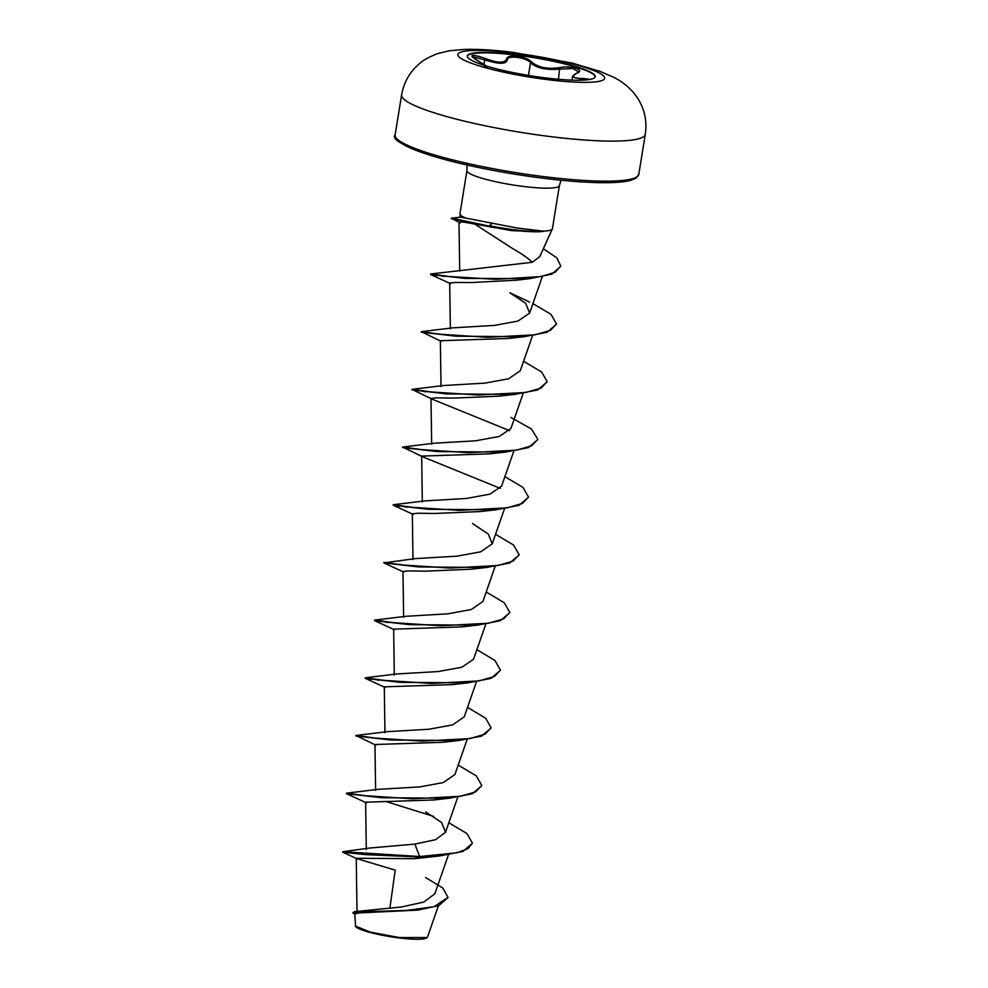 <?xml version="1.0" encoding="UTF-8"?>
<svg xmlns="http://www.w3.org/2000/svg" width="988" height="988" viewBox="0 0 988 988"><rect width="100%" height="100%" fill="white"/><g stroke="black" fill="none" stroke-linecap="round" stroke-linejoin="round"><path stroke-width="1.48" d="M467.287 56.193A64.8 9.423 -170.8 0 1 516.761 55.18A64.8 9.423 -170.8 0 1 595.184 76.903M545.709 77.916A64.8 9.423 -170.8 0 1 467.312 55.97A64.8 9.423 -170.8 0 1 516.835 54.748A64.8 9.423 -170.8 0 1 595.233 76.694A64.8 9.423 -170.8 0 1 545.709 77.916M484.355 66.159C489.85 68.308 487.64 66.529 477.71 60.824C468.114 54.464 470.597 53.648 485.157 58.378C497.619 63.269 504.806 63.405 506.696 58.786C507.313 56.427 510.808 55.563 517.193 56.217C523.764 57.168 528.555 59.045 531.532 61.861C538.015 67.505 547.414 69.419 559.702 67.604C571.249 65.27 585.736 69.889 577.091 73.137C570.619 76.829 572.83 78.608 583.747 78.484L590.095 79.41M577.091 73.137A0.988 0.778 65.3 0 0 576.745 73.198L578.622 71.766L572.731 68.518L554.219 69.395C543.351 69.568 535.447 67.332 530.507 62.676C526.32 57.267 507.066 54.871 507.412 59.823C506.313 63.738 500.743 64.306 490.69 61.54L472.313 56.612M589.194 79.633L583.352 79.509L572.484 77.015L571.953 80.139M447.959 897.598L438.833 905.613L417.726 910.121L359.891 912.875L354.791 913.851L355.606 926.497A36.284 5.273 9.2 0 0 399.238 937.958A36.284 5.273 9.2 0 0 426.446 937.97L427.532 936.97L438.413 905.774M355.235 925.991L370.451 932.141L399.424 937.563L427.051 937.55M540.053 231.674L511.994 230.661L474.66 224.041L512.216 248.321C521.615 253.657 528.296 258.313 532.26 262.277L539.757 256.67L552.354 228.895A46.831 6.805 -170.8 0 1 543.264 231.143L543.388 231.353A44.917 6.533 -170.8 0 1 540.053 231.674A44.917 6.533 -170.8 0 1 513.562 230.167A44.917 6.533 -170.8 0 1 489.492 226.178L491.382 227.388M467.077 165.021L466.941 170.603A46.831 6.805 9.2 0 0 523.603 186.473A46.831 6.805 9.2 0 0 559.393 185.583L552.428 228.636A46.831 6.805 -170.8 0 1 552.354 228.895M543.264 231.143L516.885 227.981L465.768 218.089A46.831 6.805 -170.8 0 1 459.963 213.927A46.831 6.805 -170.8 0 1 459.976 213.655L466.941 170.603M424.025 857.67L414.491 858.683L419.863 857.004L439.932 855.904L462.989 851.446L472.437 843.159L467.929 848.692L456.814 852.817L419.937 856.522L342.811 851.718L369.438 848.05L414.849 844.098L419.863 857.004L365.585 854.632L342.713 852.212L356.619 858.56L395.2 870.132L389.877 908.231M425.618 877.579L442.809 888.002L447.996 897.351L434.041 906.7L403.487 910.85L354.284 911.714L401.622 906.947L423.852 902.056L434.844 893.782L448.416 854.879M414.849 844.098L435.51 839.714L445.526 832.254L441.599 822.535L425.803 811.963M352.938 794.204L346.578 793.166L377.873 789.35L419.641 786.917L443.242 782.582L454.875 774.567L467.102 739.506M375.798 745.174L355.915 735.48L387.222 731.663L428.953 729.23L452.603 724.896L464.212 716.88L476.438 681.819M371.55 679.312L365.251 677.793L396.559 673.977L438.302 671.544L461.939 667.209L473.561 659.194L485.787 624.132M388.272 622.564L374.613 620.106L405.895 616.29L447.65 613.857L471.288 609.51L482.897 601.507L495.124 566.445M383.875 562.913L418.801 566.964L486.652 567.47L470.745 569.236L424.964 571.175L408.797 570.903L402.993 571.459L403.82 572.114L383.863 562.901L415.244 558.603L456.975 556.17L480.625 551.835L492.246 543.82L488.331 534.113L472.523 523.529M399.572 506.239L393.286 504.732L424.593 500.916L466.311 498.483L489.962 494.148L501.583 486.133L513.822 451.071M500.286 488.368L422.506 456.74L402.635 447.045L433.942 443.229L475.648 440.796L499.311 436.461L510.932 428.446L523.158 393.385M411.91 389.852L446.823 393.903L514.674 394.41L498.779 396.176L452.961 398.115L436.82 397.831L431.015 398.399L431.855 399.053L411.971 389.358L443.279 385.542L485.009 383.109L508.622 378.774L520.268 370.759M441.191 341.366L421.32 331.672L452.615 327.855L494.346 325.423L518.021 321.075L529.617 313.073L525.678 303.341L509.894 292.781L529.63 302.081M436.943 275.491L430.657 273.985L532.26 262.277M474.66 224.041L463.051 221.967L459 222.09L460.124 222.979M530.124 278.579L516.946 280.16L471.437 282.531L455.468 282.469L449.701 283.025L450.54 283.68L430.595 274.479L465.039 278.406L530.124 278.579L551.934 274.121L560.727 266.315M421.246 332.166L456.16 336.216L524.023 336.723L508.116 338.501L440.352 340.712L441.019 386.555M431.855 399.053L509.623 430.682M402.561 447.539L437.474 451.59L505.337 452.096L489.431 453.863L421.666 456.086L422.321 501.929M496.001 509.783L480.082 511.562L434.3 513.488L418.171 513.217L412.329 513.772L413.157 514.427L393.224 505.226L428.137 509.277L496.001 509.783L519.058 505.325L528.457 497.273M394.484 629.801L374.538 620.6L409.452 624.651L477.315 625.157L461.408 626.923L393.644 629.146L394.298 674.989M385.147 687.5L365.19 678.287L400.115 682.338L467.966 682.844L452.059 684.622L384.295 686.833L384.95 732.676M355.841 735.974L390.766 740.024L458.617 740.531L442.723 742.297L374.958 744.52L375.613 790.363M366.449 802.861L346.504 793.66L381.417 797.711L449.268 798.218L433.374 799.996L365.622 802.207L366.289 849.532M414.491 858.683L356.248 858.276L357.014 912.295M354.284 911.714L352.802 912.813L354.791 914.32M417.726 910.121L358.187 911.924L352.802 912.813M460.136 222.979L451.343 218.187L460.42 217.125L465.768 218.089M472.437 843.159L466.892 833.514L448.836 822.769M433.497 816.347L387.21 801.91M346.578 793.166L365.77 795.76L412.638 798.81L460.408 796.291L475.636 791.894L481.786 785.46L476.241 775.827L458.185 765.083M355.915 735.48L375.119 738.073L421.987 741.124L469.757 738.604L484.985 734.208L491.122 727.773L485.577 718.14L467.522 707.396M378.935 680.25L371.624 678.83M365.251 677.793L384.456 680.386L431.336 683.437L479.106 680.917L494.333 676.521L500.471 670.086L494.926 660.453L476.871 649.709M374.613 620.106L393.804 622.699L440.673 625.75L488.443 623.23L503.67 618.834L509.808 612.399L504.263 602.766L486.207 592.022M383.949 562.419L403.141 565.013L450.009 568.063L497.779 565.544L513.007 561.147L519.157 554.725L513.612 545.08L495.556 534.335M406.97 507.19L399.658 505.77M393.286 504.732L412.478 507.326L459.346 510.376L507.116 507.857L522.356 503.46L528.494 497.038L522.961 487.393L504.893 476.648M402.635 447.045L421.827 449.639L468.695 452.689L516.465 450.17L531.692 445.786L537.843 439.351L531.421 428.977L510.944 417.467M425.655 391.816L418.344 390.396M411.971 389.358L431.163 391.952L478.031 395.002L525.801 392.483L541.041 388.099L547.179 381.664L541.646 372.019L523.578 361.275M421.32 331.672L440.512 334.265L487.38 337.316L535.15 334.796L550.378 330.4L556.528 323.978L550.983 314.332L532.927 303.588M444.328 276.442L437.029 275.022M430.657 273.985L449.651 276.541L495.692 279.345L540.979 276.578L555.108 272.256L560.776 266.068L556.775 257.831L543.363 248.729M451.541 218.101L489.492 226.178L451.257 218.669M449.268 798.218L472.338 793.759L481.736 785.707M458.617 740.531L481.687 736.072L491.073 728.02M467.966 682.844L491.024 678.385L500.422 670.333M477.315 625.157L500.373 620.699L509.759 612.646M486.652 567.47L509.709 563.012L519.108 554.96M505.337 452.096L528.395 447.638L537.793 439.586M514.674 394.41L537.731 389.951L547.142 381.899M524.023 336.723L547.08 332.264L556.479 324.212M543.301 230.896A44.917 6.533 -170.8 0 1 489.566 225.696L491.851 223.436M506.696 58.786A0.988 0.926 -173.6 0 1 507.412 59.823L507.363 60.12M583.253 80.127L583.747 78.484M558.467 79.275L559.702 67.604M528.444 75.421L530.507 62.676A0.988 0.815 -42.8 0 1 531.532 61.861M483.91 64.43L485.157 58.378M514.699 53.093A74.347 10.819 -170.8 0 1 602.791 75.249A74.347 10.819 -170.8 0 1 547.834 79.682A74.347 10.819 -170.8 0 1 459.741 57.526A74.347 10.819 -170.8 0 1 514.699 53.093M645.288 134.331A123.426 17.945 -170.8 0 1 550.958 136.665A123.426 17.945 -170.8 0 1 401.622 94.86L395.138 134.899A123.426 17.945 9.2 0 0 544.474 176.704A123.426 17.945 9.2 0 0 638.804 174.37L645.288 134.331C647.189 121.376 644.682 109.396 637.766 98.392L633.703 92.847C628.059 86.327 621.501 81.201 614.042 77.459L600.247 71.445L572.25 63.109L513.019 52.364C494.655 50.055 478.488 49.067 464.545 49.4L449.293 50.759L436.943 53.821C428.212 57.44 422.555 60.577 419.974 63.232C410.02 71.482 403.894 82.029 401.622 94.86M397.04 138.851A121.438 17.661 9.2 0 0 543.721 178.285M638.804 174.37L635.951 178.235L629.912 180.582C625.182 181.755 618.402 182.434 609.596 182.657C592.133 182.99 570.2 181.545 543.783 178.309C499.99 172.665 462.088 164.984 430.076 155.264C402.721 145.668 391.075 138.876 395.138 134.899M445.526 832.254L457.753 797.193M403.635 617.302L402.981 571.459M412.984 559.616L412.329 513.772M492.246 543.82L504.473 508.758M431.67 444.242L431.015 398.399M520.281 370.759L532.507 335.698M450.355 328.868L449.701 283.025M529.617 313.073L542.264 276.801M459.704 271.181L459 222.078M460.297 217.138L459.963 213.927M559.393 185.583L561.036 180.236M424.025 857.683L439.932 855.904M576.745 73.198C573.929 74.73 572.509 76.002 572.484 77.015M486.207 65.961L472.128 56.934"/></g></svg>
